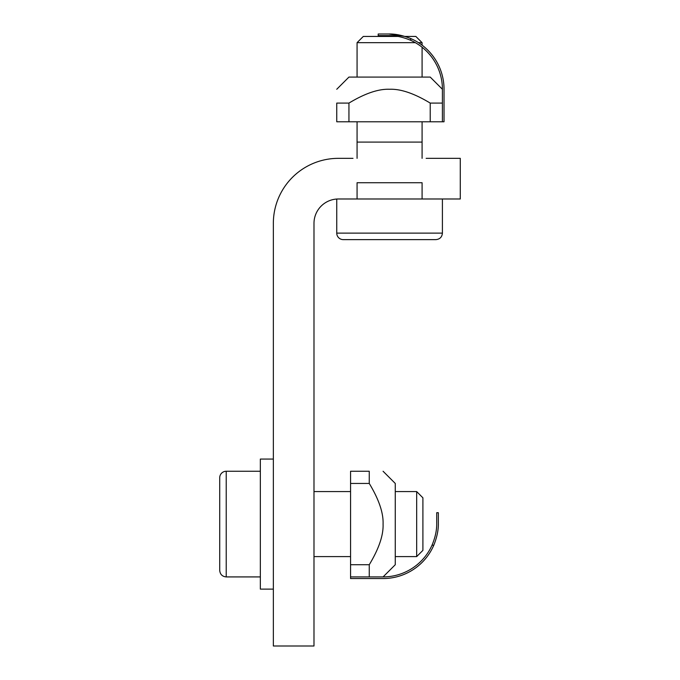 <?xml version="1.0" encoding="UTF-8"?>
<svg xmlns="http://www.w3.org/2000/svg" width="680" height="680" viewBox="0 0 680 680"><rect width="100%" height="100%" fill="white"/><g stroke="black" fill="none" stroke-linecap="round" stroke-linejoin="round"><path stroke-width="1.02" d="M418.489 42.67L422.084 42.67L415.854 36.439L405 36.439L388.764 34C395.369 33.83 402.679 35.343 410.712 38.547A55.267 55.267 0 0 1 444.031 89.267L444.031 121.779L442.408 121.779L442.408 89.267A53.643 53.643 0 0 0 410.712 40.316C402.832 37.043 395.522 35.479 388.764 35.623L378.199 35.623L378.199 34L388.764 34M398.063 36.439L363.298 36.439L357.068 42.67L357.068 77.078M415.344 42.67L357.068 42.67M435.906 239.624L343.247 239.624A6.503 6.503 0 0 1 336.753 233.121L442.408 233.121C442.025 237.074 439.858 239.241 435.906 239.624M416.67 491.581L416.67 556.597L422.9 550.366L422.9 497.811L416.67 491.581L395.267 491.581M219.716 570.418L219.716 477.76A6.503 6.503 0 0 1 226.219 471.257L226.219 576.92C222.267 576.529 220.099 574.362 219.716 570.418M273.351 459.068L260.346 459.068L260.346 589.11L273.351 589.11M426.148 158.346L460.284 158.346L460.284 198.985L338.376 198.985A24.387 24.387 0 0 0 313.99 223.371L313.99 646L273.351 646L273.351 223.371A65.016 65.016 0 0 1 338.376 158.346L353.005 158.346M357.068 158.346L357.068 142.094L422.084 142.094L422.084 158.346M357.068 198.985L357.068 182.733L422.084 182.733L422.084 198.985M442.408 89.267L430.219 77.078L348.942 77.078L336.753 89.267M442.408 103.088L430.219 103.088C414.23 93.432 400.681 88.825 389.58 89.267C378.471 88.825 364.922 93.432 348.942 103.088L336.753 103.088C336.753 84.346 336.753 84.346 336.753 103.088C336.753 84.346 336.753 84.346 336.753 103.088L336.753 121.779L442.408 121.779M430.219 103.088L430.219 121.779M348.942 121.779L348.942 103.088M432.021 545.215L433.798 545.215A55.267 55.267 0 0 1 383.078 578.544L350.565 578.544L350.565 576.92L383.078 576.92A53.643 53.643 0 0 0 432.021 545.215C435.302 537.344 436.866 530.026 436.713 523.277L436.713 512.712L438.345 512.712L438.345 523.277C438.515 529.873 437.002 537.192 433.798 545.215C437.002 537.192 438.515 529.873 438.345 523.277M438.345 512.712L436.713 512.712M383.078 576.92L395.267 564.723L395.267 483.446L383.078 471.257M369.257 576.92L369.257 564.723C378.904 548.743 383.512 535.194 383.078 524.085C383.512 512.983 378.904 499.435 369.257 483.446L369.257 471.257C388 471.257 388 471.257 369.257 471.257C388 471.257 388 471.257 369.257 471.257L350.565 471.257L350.565 576.92M369.257 564.723L350.565 564.723M350.565 483.446L369.257 483.446M410.712 38.547L410.712 40.316M357.068 121.779L357.068 142.094M422.084 42.67L422.084 45.177M422.084 47.234L422.084 77.078M422.084 121.779L422.084 142.094M336.753 199.044L336.753 233.121M442.408 198.985L442.408 233.121M350.565 491.581L313.99 491.581M416.67 556.597L395.267 556.597M350.565 556.597L313.99 556.597M260.346 471.257L226.219 471.257M260.346 576.92L226.219 576.92"/></g></svg>
